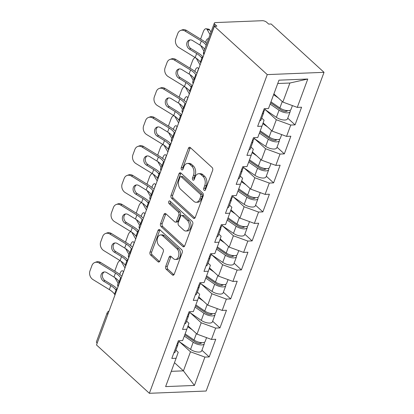 <?xml version="1.0" encoding="UTF-8"?>
<svg xmlns="http://www.w3.org/2000/svg" width="414" height="414" viewBox="0 0 414 414"><rect width="100%" height="100%" fill="white"/><g stroke="black" fill="none" stroke-linecap="round" stroke-linejoin="round"><path stroke-width="0.62" d="M204.133 190.321A1.496 0.968 -92.3 0 0 204.666 190.533A1.496 0.968 -92.3 0 0 205.453 189.814L212.625 170.423A2.137 1.382 -92.3 0 0 212.092 167.494L190.316 147.586A2.137 1.382 -92.3 0 0 189.555 147.275A2.137 1.382 -92.3 0 0 188.432 148.305L181.26 167.696A1.496 0.968 -92.3 0 0 181.632 169.75A1.496 0.968 -92.3 0 0 182.165 169.963A1.496 0.968 -92.3 0 0 182.952 169.243L183.883 166.733A6.831 4.43 -92.3 0 1 187.48 163.447A6.831 4.43 -92.3 0 1 189.912 164.436L191.729 166.092A6.831 4.43 -92.3 0 1 193.436 175.474L192.51 177.984A1.496 0.968 -92.3 0 0 192.883 180.033A1.496 0.968 -92.3 0 0 193.416 180.25A1.496 0.968 -92.3 0 0 194.202 179.531L195.134 177.021A6.831 4.43 -92.3 0 1 198.73 173.735A6.831 4.43 -92.3 0 1 201.163 174.718L202.979 176.38A6.831 4.43 -92.3 0 1 204.687 185.757L203.76 188.266A1.496 0.968 -92.3 0 0 204.133 190.321M165.719 266.383A2.137 1.382 -92.3 0 0 166.252 269.317L172.359 274.901A2.137 1.382 -92.3 0 0 173.119 275.206A2.137 1.382 -92.3 0 0 174.247 274.182L182.212 252.643A2.137 1.382 -92.3 0 0 181.679 249.714L159.902 229.806A2.137 1.382 -92.3 0 0 159.142 229.501A2.137 1.382 -92.3 0 0 158.019 230.526L150.054 252.064A2.137 1.382 -92.3 0 0 150.587 254.993L157.967 261.741A2.137 1.382 -92.3 0 0 158.728 262.046A2.137 1.382 -92.3 0 0 159.851 261.022L163.261 251.805A2.137 1.382 -92.3 0 0 162.723 248.871L159.064 245.528A5.713 3.7 -92.3 0 1 157.258 239.178A5.713 3.7 -92.3 0 1 160.642 234.94A5.713 3.7 -92.3 0 1 162.676 235.763L177.011 248.866A5.713 3.7 -92.3 0 1 178.822 255.215A5.713 3.7 -92.3 0 1 175.432 259.459A5.713 3.7 -92.3 0 1 173.399 258.631L171.013 256.447A2.137 1.382 -92.3 0 0 170.252 256.142A2.137 1.382 -92.3 0 0 169.124 257.166L165.719 266.383L167.37 266.316A2.137 1.382 -92.3 0 0 167.908 269.25L173.927 274.756M96.498 344.965L214.39 26.268L267.258 74.603L149.366 393.3L96.498 344.965M193.359 218.142A2.137 1.382 -92.3 0 0 194.119 218.447A2.137 1.382 -92.3 0 0 195.242 217.422L203.207 195.884A2.137 1.382 -92.3 0 0 202.674 192.955L180.902 173.047A2.137 1.382 -92.3 0 0 180.142 172.736A2.137 1.382 -92.3 0 0 179.014 173.766L171.049 195.299A2.137 1.382 -92.3 0 0 171.582 198.234L193.359 218.142L194.849 218.08M192.712 224.264L184.742 245.802A2.137 1.382 -92.3 0 1 183.619 246.827A2.137 1.382 -92.3 0 1 182.859 246.521L161.087 226.613A2.137 1.382 -92.3 0 1 160.549 223.684L163.96 214.468A2.137 1.382 -92.3 0 1 165.082 213.438A2.137 1.382 -92.3 0 1 165.843 213.748L174.677 221.821A2.137 1.382 -92.3 0 0 175.438 222.127A2.137 1.382 -92.3 0 0 176.561 221.102L178.822 214.985A2.137 1.382 -92.3 0 0 178.289 212.056L169.093 203.652A1.496 0.968 -92.3 0 1 168.622 201.991A1.496 0.968 -92.3 0 1 169.507 200.878A1.496 0.968 -92.3 0 1 170.04 201.095L192.174 221.335A2.137 1.382 -92.3 0 1 192.712 224.264M267.258 74.603L324.027 72.331L206.141 391.028L149.366 393.3M201.918 350.249L209.215 356.925L215.751 339.263L211.445 339.433L197.007 334.129L188.023 325.911M209.215 356.925L204.909 357.096L194.425 385.45L165.626 386.604L176.11 358.25L171.81 358.421L178.346 340.758L182.646 340.582L186.843 329.244L182.538 329.415L189.074 311.752L193.374 311.576L197.571 300.238L193.271 300.409L199.802 282.746L204.107 282.571L208.304 271.232L203.998 271.403L210.535 253.735L214.835 253.565L219.032 242.221L214.726 242.397L221.262 224.73L225.568 224.559L229.76 213.215L225.459 213.391L231.99 195.724L236.296 195.553L240.493 184.209L236.187 184.385L242.723 166.718L247.023 166.547L251.22 155.203L246.92 155.374L253.451 137.712L257.756 137.541L261.953 126.198L257.648 126.368L264.184 108.706L268.484 108.535L278.974 80.176L307.773 79.027L297.283 107.381L282.845 102.077L273.897 93.9M287.756 118.202L295.053 124.873L301.589 107.21L297.283 107.381M295.053 124.873L290.752 125.044L286.555 136.387L272.117 131.088L263.133 122.87M277.023 147.208L284.325 153.879L290.856 136.216L286.555 136.387M284.325 153.879L280.019 154.055L275.822 165.393L261.389 160.094L252.4 151.876M266.295 176.214L273.592 182.884L280.128 165.222L275.822 165.393M273.592 182.884L269.291 183.06L265.095 194.399L250.656 189.1L241.672 180.882M255.567 205.22L262.864 211.89L269.4 194.228L265.095 194.399M262.864 211.89L258.559 212.066L254.367 223.405L239.929 218.106L230.94 209.888M244.834 234.226L252.136 240.901L258.667 223.234L254.367 223.405M252.136 240.901L247.831 241.072L243.634 252.416L229.196 247.111L220.212 238.894M234.107 263.232L241.403 269.907L247.939 252.24L243.634 252.416M241.403 269.907L237.103 270.078L232.906 281.422L218.468 276.117L209.484 267.899M223.379 292.237L230.676 298.913L237.206 281.246L232.906 281.422M230.676 298.913L226.37 299.084L222.178 310.428L207.74 305.123L198.751 296.905M212.646 321.243L219.943 327.919L226.479 310.252L222.178 310.428M219.943 327.919L215.642 328.09L211.445 339.433M186.6 321.124L188.955 323.277L186.843 329.244M197.007 334.129L201.204 322.785L190.388 312.901M215.642 328.09L201.204 322.785M197.333 292.118L199.688 294.271L197.571 300.238M207.74 305.123L211.932 293.78L201.121 283.895M226.37 299.084L211.932 293.78M208.061 263.113L210.416 265.265L208.304 271.232M218.468 276.117L222.665 264.774L211.849 254.884M237.103 270.078L222.665 264.774M218.789 234.107L221.143 236.259L219.032 242.221M229.196 247.111L233.392 235.768L222.577 225.878M247.831 241.072L233.392 235.768M229.522 205.101L231.876 207.254L229.76 213.215M239.929 218.106L244.125 206.762L233.31 196.873M258.559 212.066L244.125 206.762M240.249 176.095L242.604 178.248L240.493 184.209M250.656 189.1L254.853 177.756L244.037 167.867M269.291 183.06L254.853 177.756M250.982 147.089L253.337 149.242L251.22 155.203M261.389 160.094L265.581 148.75L254.765 138.861M280.019 154.055L265.581 148.75M261.71 118.078L264.065 120.231L261.953 126.198M272.117 131.088L276.314 119.744L265.498 109.855M290.752 125.044L276.314 119.744M214.39 26.268L216.874 26.165L214.902 24.364A3.26 1.34 20.3 0 1 214.323 23.132A3.26 1.34 20.3 0 1 215.534 22.573L262.378 20.7A3.26 1.34 20.3 0 1 266.704 22.289L268.681 24.095L271.16 23.996L324.027 72.331M282.845 102.077L289.898 83.023L277.742 83.509M307.773 79.027L289.898 83.023M171.272 371.337L183.423 370.851L190.476 351.796L179.66 341.907M174.475 362.674L183.423 370.851L194.425 385.45M175.872 350.13L178.227 352.283L176.11 358.25M204.909 357.096L190.476 351.796M107.816 314.371L97.155 343.196M97.011 343.061A3.26 1.34 -159.7 0 1 96.436 341.829L107.097 313.01A3.26 1.34 -159.7 0 0 107.671 314.242A3.26 2.091 -47.6 0 1 108.271 313.15M205.463 189.783A1.496 0.968 -92.3 0 1 205.416 188.199L206.343 185.689A6.831 4.43 -92.3 0 0 204.63 176.312L202.979 176.38M198.73 173.735L200.386 173.668A6.831 4.43 -92.3 0 1 202.819 174.651L204.63 176.312M187.48 163.447L189.136 163.38A6.831 4.43 -92.3 0 1 191.568 164.368L193.385 166.024A6.831 4.43 -92.3 0 1 195.092 175.407L194.166 177.916A1.496 0.968 -92.3 0 0 194.218 179.5M190.404 147.663A2.137 1.382 -92.3 0 0 190.088 148.238L182.916 167.629A1.496 0.968 -92.3 0 0 182.967 169.212M180.985 173.124A2.137 1.382 -92.3 0 0 180.67 173.699L172.705 195.237A2.137 1.382 -92.3 0 0 173.238 198.166L194.927 217.992M200.774 196.345A1.496 0.968 -92.3 0 0 200.397 194.29L181.285 176.819A1.496 0.968 -92.3 0 0 180.752 176.602A1.496 0.968 -92.3 0 0 179.966 177.321L178.988 179.966A6.831 4.43 -92.3 0 0 180.695 189.348L193.762 201.292A6.831 4.43 -92.3 0 0 196.195 202.275A6.831 4.43 -92.3 0 0 199.791 198.989L200.774 196.345L202.425 196.277A1.496 0.968 -92.3 0 0 202.053 194.223L200.397 194.29M180.752 176.602L182.408 176.535A1.496 0.968 -92.3 0 1 182.941 176.752L202.053 194.223M196.195 202.275L197.851 202.213A6.831 4.43 -92.3 0 0 201.447 198.922L199.791 198.989M202.425 196.277L201.447 198.922M184.427 246.377L162.738 226.546L161.087 226.613M165.931 213.826A2.137 1.382 -92.3 0 0 165.616 214.4L162.205 223.617A2.137 1.382 -92.3 0 0 162.738 226.546M175.438 222.127L177.088 222.059A2.137 1.382 -92.3 0 0 178.217 221.035L180.478 214.918A2.137 1.382 -92.3 0 0 179.94 211.989L170.749 203.584L169.093 203.652M170.413 201.437A1.496 0.968 -92.3 0 0 170.749 203.584M183.837 230.194A5.713 3.7 -92.3 0 0 185.87 231.022A5.713 3.7 -92.3 0 0 189.255 226.779A5.713 3.7 -92.3 0 0 187.449 220.434L182.398 215.813A2.137 1.382 -92.3 0 0 181.637 215.508A2.137 1.382 -92.3 0 0 180.514 216.532L178.253 222.649A2.137 1.382 -92.3 0 0 178.786 225.578L183.837 230.194M185.87 231.022L187.526 230.955A5.713 3.7 -92.3 0 0 190.911 226.712A5.713 3.7 -92.3 0 0 189.105 220.367L187.449 220.434M181.637 215.508L183.293 215.44A2.137 1.382 -92.3 0 1 184.054 215.751L189.105 220.367M171.096 256.53A2.137 1.382 -92.3 0 0 170.78 257.099L167.37 266.316M175.432 259.459L177.088 259.392A5.713 3.7 -92.3 0 0 180.473 255.148A5.713 3.7 -92.3 0 0 178.667 248.804L177.011 248.866M160.642 234.94L162.298 234.873A5.713 3.7 -92.3 0 1 164.332 235.695L178.667 248.804M159.99 229.884A2.137 1.382 -92.3 0 0 159.675 230.458L151.705 251.997A2.137 1.382 -92.3 0 0 152.243 254.926L159.535 261.596M210.069 34.636L207.166 29.611A6.526 2.644 -81.2 0 0 206.1 28.742A6.526 2.644 -81.2 0 0 203.222 31.93L201.225 37.322A6.526 2.644 -81.2 0 0 200.692 39.144M200.795 45.628A6.526 2.644 -81.2 0 0 201.049 46.161L203.947 51.181M205.618 42.394A5.004 2.023 98.8 0 1 205.991 41.146A5.004 2.023 98.8 0 1 208.201 38.704A5.004 2.023 98.8 0 1 208.521 38.823M206.1 28.742L208.656 29.135A6.526 2.644 98.8 0 1 209.722 30.005L210.98 32.178M292.419 105.596L291.006 109.41A7.178 2.955 -159.7 0 1 286.659 110.554A7.178 2.955 -159.7 0 1 279.869 107.966L270.963 101.839M278.234 97.859L273.613 94.677M290.023 110.315A7.178 2.955 -159.7 0 1 290.183 111.64A7.178 2.955 -159.7 0 1 285.836 112.784A7.178 2.955 -159.7 0 1 279.041 110.202L270.135 104.069M290.183 111.64L287.533 118.797A7.178 2.955 -159.7 0 1 283.186 119.941A7.178 2.955 -159.7 0 1 276.392 117.359L264.903 109.446M270.611 102.786L280.78 109.788A4.352 1.791 20.3 0 0 284.894 111.35A4.352 1.791 20.3 0 0 287.528 110.662A4.352 1.791 20.3 0 0 287.539 110.631M190.005 39.92A5.004 4.109 -110.2 0 0 188.541 41.845A5.004 4.109 -110.2 0 0 190.875 48.526L189.358 49.08A5.004 4.109 69.8 0 1 187.024 42.404A5.004 4.109 69.8 0 1 189.214 40.111A5.004 4.109 69.8 0 1 192.526 40.525L199.822 45.002A14.573 5.998 -159.7 0 1 203.103 47.429A14.573 5.998 -159.7 0 1 204.237 48.588L204.656 49.271M184.975 30.998A6.526 5.356 -110.2 0 0 180.659 30.45L182.176 29.891A6.526 5.356 69.8 0 1 186.491 30.439L184.975 30.998L201.297 41.002A14.573 5.998 -159.7 0 1 204.583 43.429A14.573 5.998 -159.7 0 1 206.172 45.167M206.819 43.423A17.404 7.157 20.3 0 0 206.731 43.346A17.404 7.157 20.3 0 0 202.813 40.448L186.491 30.439M202.756 57.717A5.004 2.199 97.6 0 1 202.115 57.841A5.004 2.199 97.6 0 1 201.954 57.805L201.069 57.142L202.881 57.38M180.659 30.45A6.526 5.356 -110.2 0 0 177.803 33.441L175.81 38.833A6.526 5.356 -110.2 0 0 178.853 47.543L195.175 57.551A14.573 5.998 -159.7 0 1 198.461 59.978A14.573 5.998 -159.7 0 1 200.35 62.141L200.837 62.902M189.358 49.08L196.655 53.556A14.573 5.998 -159.7 0 1 199.941 55.983A14.573 5.998 -159.7 0 1 201.069 57.142M203.072 56.863A17.404 7.157 20.3 0 0 202.089 55.895A17.404 7.157 20.3 0 0 198.171 52.997L190.875 48.526M262.321 113.741A7.178 2.955 20.3 0 0 263.702 112.701A7.178 2.955 20.3 0 0 263.542 111.376M259.671 120.904A7.178 2.955 20.3 0 0 261.053 119.858L263.702 112.701M263.144 111.511A7.178 2.955 20.3 0 0 264.525 110.471L265.193 108.665M200.086 64.936L196.438 58.617A6.526 2.644 -81.2 0 0 196.06 58.115M195.574 57.8A6.526 2.644 -81.2 0 0 195.372 57.748A6.526 2.644 -81.2 0 0 192.489 60.936L190.497 66.328A6.526 2.644 -81.2 0 0 189.964 68.155M190.067 74.634A6.526 2.644 -81.2 0 0 190.316 75.167L193.276 80.285M194.885 71.399A5.004 2.023 98.8 0 1 195.263 70.152A5.004 2.023 98.8 0 1 197.468 67.71A5.004 2.023 98.8 0 1 198.285 68.377L198.606 68.931M198.56 69.06A5.004 2.023 -81.2 0 0 197.814 70.546A5.004 2.023 -81.2 0 0 197.307 72.445M281.691 134.602L280.278 138.416A7.178 2.955 -159.7 0 1 275.931 139.559A7.178 2.955 -159.7 0 1 269.136 136.972L260.235 130.845M267.506 126.865L262.849 123.662M279.295 139.321A7.178 2.955 -159.7 0 1 279.45 140.646A7.178 2.955 -159.7 0 1 275.103 141.79A7.178 2.955 -159.7 0 1 268.313 139.207L259.407 133.075M279.45 140.646L276.806 147.808A7.178 2.955 -159.7 0 1 272.459 148.947A7.178 2.955 -159.7 0 1 265.664 146.365L254.175 138.452M259.883 131.792L270.047 138.793A4.352 1.791 20.3 0 0 274.166 140.356A4.352 1.791 20.3 0 0 276.8 139.668A4.352 1.791 20.3 0 0 276.811 139.637M189.358 93.942L185.71 87.623A6.526 2.644 -81.2 0 0 185.332 87.121M184.846 86.805A6.526 2.644 -81.2 0 0 184.639 86.754A6.526 2.644 -81.2 0 0 181.762 89.942L179.764 95.334A6.526 2.644 -81.2 0 0 179.231 97.161M179.334 103.64A6.526 2.644 -81.2 0 0 179.588 104.173L182.543 109.296M184.158 100.411A5.004 2.023 98.8 0 1 184.53 99.158A5.004 2.023 98.8 0 1 186.74 96.716A5.004 2.023 98.8 0 1 187.558 97.383L187.878 97.937M187.832 98.066A5.004 2.023 -81.2 0 0 187.087 99.557A5.004 2.023 -81.2 0 0 186.579 101.451M270.958 163.608L269.545 167.422A7.178 2.955 -159.7 0 1 265.198 168.565A7.178 2.955 -159.7 0 1 258.408 165.983L249.502 159.851M256.773 155.876L252.121 152.668M268.567 168.327A7.178 2.955 -159.7 0 1 268.722 169.652A7.178 2.955 -159.7 0 1 264.375 170.796A7.178 2.955 -159.7 0 1 257.58 168.213L248.679 162.081M268.722 169.652L266.073 176.814A7.178 2.955 -159.7 0 1 261.726 177.953A7.178 2.955 -159.7 0 1 254.936 175.37L243.442 167.458M249.15 160.798L259.319 167.799A4.352 1.791 20.3 0 0 263.433 169.362A4.352 1.791 20.3 0 0 266.073 168.674A4.352 1.791 20.3 0 0 266.078 168.643M178.625 122.948L174.977 116.629A6.526 2.644 -81.2 0 0 174.599 116.132M174.113 115.811A6.526 2.644 -81.2 0 0 173.911 115.76A6.526 2.644 -81.2 0 0 171.029 118.947L169.036 124.34A6.526 2.644 -81.2 0 0 168.503 126.166M168.607 132.646A6.526 2.644 -81.2 0 0 168.855 133.179L171.815 138.302M173.43 129.416A5.004 2.023 98.8 0 1 173.802 128.164A5.004 2.023 98.8 0 1 176.007 125.721A5.004 2.023 98.8 0 1 176.83 126.389L177.151 126.943M177.099 127.072A5.004 2.023 -81.2 0 0 176.359 128.563A5.004 2.023 -81.2 0 0 175.852 130.457M260.23 192.613L258.817 196.427A7.178 2.955 -159.7 0 1 254.47 197.571A7.178 2.955 -159.7 0 1 247.675 194.989L238.774 188.856M246.045 184.882L241.388 181.674M257.834 197.333A7.178 2.955 -159.7 0 1 257.994 198.658A7.178 2.955 -159.7 0 1 253.647 199.802A7.178 2.955 -159.7 0 1 246.853 197.219L237.946 191.087M257.994 198.658L255.345 205.82A7.178 2.955 -159.7 0 1 250.998 206.959A7.178 2.955 -159.7 0 1 244.203 204.376L232.715 196.464M238.423 189.803L248.586 196.805A4.352 1.791 20.3 0 0 252.706 198.373A4.352 1.791 20.3 0 0 255.34 197.68A4.352 1.791 20.3 0 0 255.35 197.649M167.898 151.954L164.249 145.635A6.526 2.644 -81.2 0 0 163.872 145.138M163.385 144.817A6.526 2.644 -81.2 0 0 163.178 144.765A6.526 2.644 -81.2 0 0 160.301 147.953L158.308 153.346A6.526 2.644 -81.2 0 0 157.775 155.172M157.874 161.651A6.526 2.644 -81.2 0 0 158.127 162.184L161.087 167.308M162.697 158.422A5.004 2.023 98.8 0 1 163.075 157.175A5.004 2.023 98.8 0 1 165.279 154.727A5.004 2.023 98.8 0 1 166.097 155.395L166.418 155.949M166.371 156.078A5.004 2.023 -81.2 0 0 165.626 157.568A5.004 2.023 -81.2 0 0 165.119 159.462M249.497 221.619L248.089 225.433A7.178 2.955 -159.7 0 1 243.742 226.577A7.178 2.955 -159.7 0 1 236.948 223.995L228.042 217.862M235.312 213.888L230.66 210.679M247.106 226.339A7.178 2.955 -159.7 0 1 247.261 227.664A7.178 2.955 -159.7 0 1 242.914 228.807A7.178 2.955 -159.7 0 1 236.125 226.225L227.219 220.093M247.261 227.664L244.617 234.826A7.178 2.955 -159.7 0 1 240.27 235.964A7.178 2.955 -159.7 0 1 233.475 233.382L221.987 225.47M227.695 218.809L237.859 225.811A4.352 1.791 20.3 0 0 241.978 227.379A4.352 1.791 20.3 0 0 244.612 226.686A4.352 1.791 20.3 0 0 244.622 226.655M157.17 180.959L153.516 174.646A6.526 2.644 -81.2 0 0 153.139 174.144M152.657 173.823A6.526 2.644 -81.2 0 0 152.45 173.771A6.526 2.644 -81.2 0 0 149.573 176.959L147.575 182.351A6.526 2.644 -81.2 0 0 147.042 184.178M147.146 190.657A6.526 2.644 -81.2 0 0 147.4 191.19L150.354 196.314M151.969 187.428A5.004 2.023 98.8 0 1 152.342 186.181A5.004 2.023 98.8 0 1 154.551 183.733A5.004 2.023 98.8 0 1 155.369 184.401L155.69 184.954M155.643 185.084A5.004 2.023 -81.2 0 0 154.898 186.574A5.004 2.023 -81.2 0 0 154.391 188.468M238.769 250.625L237.357 254.439A7.178 2.955 -159.7 0 1 233.01 255.583A7.178 2.955 -159.7 0 1 226.22 253.001L217.314 246.868M224.585 242.894L219.932 239.69M236.373 255.345A7.178 2.955 -159.7 0 1 236.534 256.675A7.178 2.955 -159.7 0 1 232.187 257.813A7.178 2.955 -159.7 0 1 225.392 255.231L216.486 249.099M236.534 256.675L233.884 263.832A7.178 2.955 -159.7 0 1 229.537 264.97A7.178 2.955 -159.7 0 1 222.742 262.388L211.254 254.475M216.962 247.815L227.131 254.817A4.352 1.791 20.3 0 0 231.245 256.385A4.352 1.791 20.3 0 0 233.879 255.692A4.352 1.791 20.3 0 0 233.889 255.666M179.278 68.926A5.004 4.109 -110.2 0 0 177.808 70.851A5.004 4.109 -110.2 0 0 180.147 77.532L178.631 78.086A5.004 4.109 69.8 0 1 176.297 71.41A5.004 4.109 69.8 0 1 178.486 69.117A5.004 4.109 69.8 0 1 181.793 69.536L189.089 74.008A14.573 5.998 -159.7 0 1 192.375 76.435A14.573 5.998 -159.7 0 1 193.504 77.594L194.135 78.939A5.004 2.199 97.6 0 1 194.213 79.353M174.247 60.004A6.526 5.356 -110.2 0 0 169.931 59.456L171.448 58.902A6.526 5.356 69.8 0 1 175.764 59.445L174.247 60.004L190.569 70.007A14.573 5.998 -159.7 0 1 193.85 72.44A14.573 5.998 -159.7 0 1 195.739 74.603L196.231 75.358M196.986 73.319A17.404 7.157 20.3 0 0 196.003 72.352A17.404 7.157 20.3 0 0 192.086 69.454L175.764 59.445M192.024 86.728A5.004 2.199 97.6 0 1 191.382 86.847A5.004 2.199 97.6 0 1 191.227 86.811L190.342 86.148L192.153 86.386M169.931 59.456A6.526 5.356 -110.2 0 0 167.075 62.447L165.077 67.839A6.526 5.356 -110.2 0 0 168.125 76.549L184.447 86.557A14.573 5.998 -159.7 0 1 187.728 88.984A14.573 5.998 -159.7 0 1 189.622 91.152L190.109 91.908M178.631 78.086L185.927 82.562A14.573 5.998 -159.7 0 1 189.208 84.989A14.573 5.998 -159.7 0 1 190.342 86.148M192.339 85.874A17.404 7.157 20.3 0 0 191.361 84.901A17.404 7.157 20.3 0 0 187.444 82.003L180.147 77.532M251.588 142.747A7.178 2.955 20.3 0 0 252.97 141.707A7.178 2.955 20.3 0 0 252.814 140.382M248.943 149.909A7.178 2.955 20.3 0 0 250.32 148.864L252.97 141.707M252.416 140.517A7.178 2.955 20.3 0 0 253.798 139.477L254.465 137.671M168.545 97.937A5.004 4.109 -110.2 0 0 167.08 99.857A5.004 4.109 -110.2 0 0 169.414 106.538L167.903 107.091A5.004 4.109 69.8 0 1 165.564 100.416A5.004 4.109 69.8 0 1 167.758 98.123A5.004 4.109 69.8 0 1 171.065 98.542L178.362 103.014A14.573 5.998 -159.7 0 1 181.642 105.441A14.573 5.998 -159.7 0 1 182.776 106.6L183.407 107.945A5.004 2.199 97.6 0 1 183.485 108.364M163.52 89.01A6.526 5.356 -110.2 0 0 159.204 88.461L160.715 87.908A6.526 5.356 69.8 0 1 165.031 88.451L163.52 89.01L179.842 99.018A14.573 5.998 -159.7 0 1 183.123 101.446A14.573 5.998 -159.7 0 1 185.011 103.609L185.503 104.364M186.253 102.325A17.404 7.157 20.3 0 0 185.275 101.358A17.404 7.157 20.3 0 0 181.353 98.46L165.031 88.451M181.296 115.734A5.004 2.199 97.6 0 1 180.654 115.853A5.004 2.199 97.6 0 1 180.494 115.816L179.614 115.154L181.42 115.392M159.204 88.461A6.526 5.356 -110.2 0 0 156.347 91.453L154.35 96.845A6.526 5.356 -110.2 0 0 157.398 105.56L173.72 115.563A14.573 5.998 -159.7 0 1 177.001 117.99A14.573 5.998 -159.7 0 1 178.889 120.158L179.381 120.914M167.903 107.091L175.194 111.568A14.573 5.998 -159.7 0 1 178.481 113.995A14.573 5.998 -159.7 0 1 179.614 115.154M181.611 114.88A17.404 7.157 20.3 0 0 180.633 113.907A17.404 7.157 20.3 0 0 176.711 111.009L169.414 106.538M240.86 171.753A7.178 2.955 20.3 0 0 242.242 170.713A7.178 2.955 20.3 0 0 242.081 169.388M238.21 178.915A7.178 2.955 20.3 0 0 239.592 177.87L242.242 170.713M241.683 169.523A7.178 2.955 20.3 0 0 243.065 168.482L243.732 166.676M157.817 126.943A5.004 4.109 -110.2 0 0 156.352 128.863A5.004 4.109 -110.2 0 0 158.686 135.544L157.17 136.102A5.004 4.109 69.8 0 1 154.836 129.422A5.004 4.109 69.8 0 1 157.025 127.129A5.004 4.109 69.8 0 1 160.337 127.548L167.629 132.019A14.573 5.998 -159.7 0 1 170.915 134.446A14.573 5.998 -159.7 0 1 172.048 135.606L172.679 136.951A5.004 2.199 97.6 0 1 172.757 137.37M152.787 118.016A6.526 5.356 -110.2 0 0 148.471 117.467L149.987 116.914A6.526 5.356 69.8 0 1 154.303 117.457L152.787 118.016L169.109 128.024A14.573 5.998 -159.7 0 1 172.395 130.451A14.573 5.998 -159.7 0 1 174.284 132.615L174.77 133.37M175.526 131.331A17.404 7.157 20.3 0 0 174.542 130.363A17.404 7.157 20.3 0 0 170.625 127.465L154.303 117.457M170.568 144.74A5.004 2.199 97.6 0 1 169.926 144.859A5.004 2.199 97.6 0 1 169.766 144.822L168.881 144.16L170.692 144.398M148.471 117.467A6.526 5.356 -110.2 0 0 145.614 120.458L143.622 125.851A6.526 5.356 -110.2 0 0 146.665 134.566L162.987 144.569A14.573 5.998 -159.7 0 1 166.273 146.996A14.573 5.998 -159.7 0 1 168.162 149.164L168.648 149.92M157.17 136.102L164.467 140.574A14.573 5.998 -159.7 0 1 167.748 143.001A14.573 5.998 -159.7 0 1 168.881 144.16M170.884 143.886A17.404 7.157 20.3 0 0 169.9 142.913A17.404 7.157 20.3 0 0 165.983 140.015L158.686 135.544M230.127 200.764A7.178 2.955 20.3 0 0 231.509 199.719A7.178 2.955 20.3 0 0 231.354 198.394M227.483 207.921A7.178 2.955 20.3 0 0 228.864 206.876L231.509 199.719M230.955 198.529A7.178 2.955 20.3 0 0 232.337 197.488L233.004 195.682M147.089 155.949A5.004 4.109 -110.2 0 0 145.619 157.869A5.004 4.109 -110.2 0 0 147.958 164.549L146.442 165.108A5.004 4.109 69.8 0 1 144.108 158.427A5.004 4.109 69.8 0 1 146.297 156.135A5.004 4.109 69.8 0 1 149.604 156.554L156.901 161.025A14.573 5.998 -159.7 0 1 160.182 163.452A14.573 5.998 -159.7 0 1 161.315 164.612L161.946 165.957A5.004 2.199 97.6 0 1 162.024 166.376M142.059 147.022A6.526 5.356 -110.2 0 0 137.743 146.473L139.254 145.919A6.526 5.356 69.8 0 1 143.57 146.463L142.059 147.022L158.381 157.03A14.573 5.998 -159.7 0 1 161.662 159.457A14.573 5.998 -159.7 0 1 163.551 161.62L164.042 162.376M164.793 160.342A17.404 7.157 20.3 0 0 163.815 159.369A17.404 7.157 20.3 0 0 159.897 156.471L143.57 146.463M159.835 173.745A5.004 2.199 97.6 0 1 159.193 173.864A5.004 2.199 97.6 0 1 159.038 173.828L158.153 173.166L159.959 173.409M137.743 146.473A6.526 5.356 -110.2 0 0 134.886 149.47L132.889 154.862A6.526 5.356 -110.2 0 0 135.937 163.571L152.259 173.575A14.573 5.998 -159.7 0 1 155.54 176.007A14.573 5.998 -159.7 0 1 157.429 178.17L157.92 178.926M146.442 165.108L153.739 169.58A14.573 5.998 -159.7 0 1 157.02 172.007A14.573 5.998 -159.7 0 1 158.153 173.166M160.151 172.892A17.404 7.157 20.3 0 0 159.173 171.919A17.404 7.157 20.3 0 0 155.25 169.021L147.958 164.549M219.399 229.77A7.178 2.955 20.3 0 0 220.781 228.725A7.178 2.955 20.3 0 0 220.626 227.4M216.75 236.927A7.178 2.955 20.3 0 0 218.131 235.887L220.781 228.725M220.227 227.534A7.178 2.955 20.3 0 0 221.604 226.494L222.271 224.693M136.356 184.954A5.004 4.109 -110.2 0 0 134.892 186.88A5.004 4.109 -110.2 0 0 137.225 193.555L135.709 194.114A5.004 4.109 69.8 0 1 133.375 187.433A5.004 4.109 69.8 0 1 135.564 185.141A5.004 4.109 69.8 0 1 138.876 185.56L146.173 190.031A14.573 5.998 -159.7 0 1 149.454 192.458A14.573 5.998 -159.7 0 1 150.587 193.617L151.219 194.968A5.004 2.199 97.6 0 1 151.296 195.382M131.326 176.028A6.526 5.356 -110.2 0 0 127.01 175.484L128.526 174.925A6.526 5.356 69.8 0 1 132.842 175.469L131.326 176.028L147.648 186.036A14.573 5.998 -159.7 0 1 150.934 188.463A14.573 5.998 -159.7 0 1 152.823 190.626L153.309 191.382M154.065 189.348A17.404 7.157 20.3 0 0 153.087 188.375A17.404 7.157 20.3 0 0 149.164 185.477L132.842 175.469M149.107 202.751A5.004 2.199 97.6 0 1 148.466 202.87A5.004 2.199 97.6 0 1 148.305 202.839L147.42 202.172L149.231 202.415M127.01 175.484A6.526 5.356 -110.2 0 0 124.153 178.475L122.161 183.868A6.526 5.356 -110.2 0 0 125.204 192.577L141.531 202.586A14.573 5.998 -159.7 0 1 144.812 205.013A14.573 5.998 -159.7 0 1 146.701 207.176L147.193 207.931M135.709 194.114L143.006 198.585A14.573 5.998 -159.7 0 1 146.292 201.013A14.573 5.998 -159.7 0 1 147.42 202.172M149.423 201.897A17.404 7.157 20.3 0 0 148.44 200.93A17.404 7.157 20.3 0 0 144.522 198.027L137.225 193.555M208.672 258.776A7.178 2.955 20.3 0 0 210.053 257.731A7.178 2.955 20.3 0 0 209.893 256.406M206.022 265.933A7.178 2.955 20.3 0 0 207.404 264.893L210.053 257.731M209.494 256.545A7.178 2.955 20.3 0 0 210.876 255.5L211.544 253.699M146.437 209.965L142.789 203.652A6.526 2.644 -81.2 0 0 142.411 203.15M141.924 202.829A6.526 2.644 -81.2 0 0 141.723 202.777A6.526 2.644 -81.2 0 0 138.84 205.965L136.848 211.357A6.526 2.644 -81.2 0 0 136.315 213.184M136.418 219.668A6.526 2.644 -81.2 0 0 136.667 220.196L139.627 225.319M141.241 216.434A5.004 2.023 98.8 0 1 141.614 215.187A5.004 2.023 98.8 0 1 143.818 212.739A5.004 2.023 98.8 0 1 144.641 213.412L144.957 213.966M144.91 214.09A5.004 2.023 -81.2 0 0 144.17 215.58A5.004 2.023 -81.2 0 0 143.658 217.474M228.042 279.631L226.629 283.445A7.178 2.955 -159.7 0 1 222.282 284.589A7.178 2.955 -159.7 0 1 215.487 282.006L206.586 275.874M213.857 271.9L209.199 268.696M225.646 284.351A7.178 2.955 -159.7 0 1 225.801 285.681A7.178 2.955 -159.7 0 1 221.454 286.819A7.178 2.955 -159.7 0 1 214.664 284.237L205.758 278.104M225.801 285.681L223.156 292.838A7.178 2.955 -159.7 0 1 218.809 293.981A7.178 2.955 -159.7 0 1 212.015 291.394L200.526 283.486M206.234 276.821L216.398 283.823A4.352 1.791 20.3 0 0 220.517 285.391A4.352 1.791 20.3 0 0 223.151 284.697A4.352 1.791 20.3 0 0 223.162 284.672M125.628 213.96A5.004 4.109 -110.2 0 0 124.164 215.885A5.004 4.109 -110.2 0 0 126.498 222.561L124.981 223.12A5.004 4.109 69.8 0 1 122.647 216.439A5.004 4.109 69.8 0 1 124.837 214.147A5.004 4.109 69.8 0 1 128.143 214.566L135.44 219.037A14.573 5.998 -159.7 0 1 138.726 221.464A14.573 5.998 -159.7 0 1 139.854 222.628L140.486 223.974A5.004 2.199 97.6 0 1 140.563 224.388M120.598 205.033A6.526 5.356 -110.2 0 0 116.282 204.49L117.799 203.931A6.526 5.356 69.8 0 1 122.114 204.475L120.598 205.033L136.92 215.042A14.573 5.998 -159.7 0 1 140.201 217.469A14.573 5.998 -159.7 0 1 142.095 219.632L142.582 220.388M143.337 218.354A17.404 7.157 20.3 0 0 142.354 217.381A17.404 7.157 20.3 0 0 138.436 214.483L122.114 204.475M138.374 231.757A5.004 2.199 97.6 0 1 137.733 231.876A5.004 2.199 97.6 0 1 137.577 231.845L136.692 231.178L138.504 231.421M116.282 204.49A6.526 5.356 -110.2 0 0 113.426 207.481L111.433 212.874A6.526 5.356 -110.2 0 0 114.476 221.583L130.798 231.592A14.573 5.998 -159.7 0 1 134.079 234.019A14.573 5.998 -159.7 0 1 135.973 236.182L136.46 236.937M124.981 223.12L132.278 227.591A14.573 5.998 -159.7 0 1 135.559 230.018A14.573 5.998 -159.7 0 1 136.692 231.178M138.695 230.903A17.404 7.157 20.3 0 0 137.712 229.936A17.404 7.157 20.3 0 0 133.794 227.032L126.498 222.561M197.939 287.782A7.178 2.955 20.3 0 0 199.32 286.736A7.178 2.955 20.3 0 0 199.165 285.412M195.294 294.939A7.178 2.955 20.3 0 0 196.671 293.899L199.32 286.736M198.767 285.551A7.178 2.955 20.3 0 0 200.148 284.506L200.816 282.705M135.709 238.971L132.061 232.658A6.526 2.644 -81.2 0 0 131.683 232.156M131.197 231.84A6.526 2.644 -81.2 0 0 130.99 231.783A6.526 2.644 -81.2 0 0 128.112 234.971L126.115 240.363A6.526 2.644 -81.2 0 0 125.587 242.19M125.685 248.674A6.526 2.644 -81.2 0 0 125.939 249.202L128.894 254.325M130.508 245.44A5.004 2.023 98.8 0 1 130.881 244.193A5.004 2.023 98.8 0 1 133.091 241.75A5.004 2.023 98.8 0 1 133.908 242.418L134.229 242.971M134.183 243.101A5.004 2.023 -81.2 0 0 133.437 244.586A5.004 2.023 -81.2 0 0 132.93 246.48M217.309 308.637L215.901 312.456A7.178 2.955 -159.7 0 1 211.554 313.595A7.178 2.955 -159.7 0 1 204.759 311.012L195.853 304.88M203.124 300.906L198.472 297.702M214.918 313.357A7.178 2.955 -159.7 0 1 215.073 314.687A7.178 2.955 -159.7 0 1 210.726 315.825A7.178 2.955 -159.7 0 1 203.931 313.243L195.03 307.11M215.073 314.687L212.423 321.844A7.178 2.955 -159.7 0 1 208.076 322.987A7.178 2.955 -159.7 0 1 201.287 320.4L189.793 312.492M195.501 305.832L205.67 312.829A4.352 1.791 20.3 0 0 209.789 314.397A4.352 1.791 20.3 0 0 212.423 313.703A4.352 1.791 20.3 0 0 212.429 313.677M114.895 242.966A5.004 4.109 -110.2 0 0 113.431 244.891A5.004 4.109 -110.2 0 0 115.765 251.567L114.254 252.126A5.004 4.109 69.8 0 1 111.915 245.445A5.004 4.109 69.8 0 1 114.109 243.153A5.004 4.109 69.8 0 1 117.416 243.572L124.712 248.043A14.573 5.998 -159.7 0 1 127.993 250.475A14.573 5.998 -159.7 0 1 129.127 251.634L129.758 252.98A5.004 2.199 97.6 0 1 129.836 253.394M109.87 234.039A6.526 5.356 -110.2 0 0 105.554 233.496L107.066 232.937A6.526 5.356 69.8 0 1 111.382 233.486L109.87 234.039L126.192 244.048A14.573 5.998 -159.7 0 1 129.473 246.475A14.573 5.998 -159.7 0 1 131.362 248.638L131.854 249.394M132.604 247.36A17.404 7.157 20.3 0 0 131.626 246.387A17.404 7.157 20.3 0 0 127.703 243.489L111.382 233.486M127.647 260.763A5.004 2.199 97.6 0 1 127.005 260.882A5.004 2.199 97.6 0 1 126.844 260.851L125.965 260.183L127.771 260.427M105.554 233.496A6.526 5.356 -110.2 0 0 102.698 236.487L100.7 241.879A6.526 5.356 -110.2 0 0 103.748 250.589L120.07 260.597A14.573 5.998 -159.7 0 1 123.351 263.025A14.573 5.998 -159.7 0 1 125.24 265.188L125.732 265.943M114.254 252.126L121.55 256.597A14.573 5.998 -159.7 0 1 124.831 259.024A14.573 5.998 -159.7 0 1 125.965 260.183M127.962 259.909A17.404 7.157 20.3 0 0 126.984 258.941A17.404 7.157 20.3 0 0 123.061 256.043L115.765 251.567M187.211 316.788A7.178 2.955 20.3 0 0 188.593 315.747A7.178 2.955 20.3 0 0 188.432 314.417M184.561 323.945A7.178 2.955 20.3 0 0 185.943 322.904L188.593 315.747M188.034 314.557A7.178 2.955 20.3 0 0 189.415 313.512L190.083 311.711M124.976 267.977L121.328 261.664A6.526 2.644 -81.2 0 0 120.95 261.162M120.464 260.846A6.526 2.644 -81.2 0 0 120.262 260.789A6.526 2.644 -81.2 0 0 117.385 263.977L115.387 269.369A6.526 2.644 -81.2 0 0 114.854 271.196M114.957 277.68A6.526 2.644 -81.2 0 0 115.206 278.213L118.166 283.331M119.781 274.446A5.004 2.023 98.8 0 1 120.153 273.199A5.004 2.023 98.8 0 1 122.358 270.756A5.004 2.023 98.8 0 1 123.181 271.424L123.501 271.977M123.45 272.107A5.004 2.023 -81.2 0 0 122.71 273.592A5.004 2.023 -81.2 0 0 122.202 275.486M206.581 337.643L205.168 341.462A7.178 2.955 -159.7 0 1 200.821 342.601A7.178 2.955 -159.7 0 1 194.026 340.018L185.125 333.886M192.396 329.911L187.739 326.708M204.185 342.362A7.178 2.955 -159.7 0 1 204.345 343.692A7.178 2.955 -159.7 0 1 199.998 344.831A7.178 2.955 -159.7 0 1 193.203 342.249L184.297 336.116M204.345 343.692L201.696 350.849A7.178 2.955 -159.7 0 1 197.349 351.993A7.178 2.955 -159.7 0 1 190.554 349.411L179.065 341.498M184.773 334.838L194.942 341.835A4.352 1.791 20.3 0 0 199.056 343.403A4.352 1.791 20.3 0 0 201.69 342.709A4.352 1.791 20.3 0 0 201.701 342.683M104.168 271.972A5.004 4.109 -110.2 0 0 102.703 273.897A5.004 4.109 -110.2 0 0 105.037 280.573L103.521 281.132A5.004 4.109 69.8 0 1 101.187 274.456A5.004 4.109 69.8 0 1 103.376 272.158A5.004 4.109 69.8 0 1 106.688 272.578L113.985 277.054A14.573 5.998 -159.7 0 1 117.265 279.481A14.573 5.998 -159.7 0 1 118.399 280.64L119.03 281.986A5.004 2.199 97.6 0 1 119.108 282.4M99.137 263.045A6.526 5.356 -110.2 0 0 94.822 262.502L96.338 261.943A6.526 5.356 69.8 0 1 100.654 262.492L99.137 263.045L115.459 273.054A14.573 5.998 -159.7 0 1 118.746 275.481A14.573 5.998 -159.7 0 1 120.634 277.644L121.121 278.405M121.876 276.366A17.404 7.157 20.3 0 0 120.893 275.398A17.404 7.157 20.3 0 0 116.976 272.495L100.654 262.492M116.919 289.769A5.004 2.199 97.6 0 1 116.277 289.888A5.004 2.199 97.6 0 1 116.117 289.857L115.232 289.195L117.043 289.433M94.822 262.502A6.526 5.356 -110.2 0 0 91.965 265.493L89.973 270.885A6.526 5.356 -110.2 0 0 93.015 279.595L109.337 289.603A14.573 5.998 -159.7 0 1 112.624 292.03A14.573 5.998 -159.7 0 1 114.512 294.194L114.999 294.949M103.521 281.132L110.817 285.603A14.573 5.998 -159.7 0 1 114.098 288.03A14.573 5.998 -159.7 0 1 115.232 289.195M117.234 288.915A17.404 7.157 20.3 0 0 116.251 287.947A17.404 7.157 20.3 0 0 112.334 285.049L105.037 280.573M176.483 345.793A7.178 2.955 20.3 0 0 177.86 344.753A7.178 2.955 20.3 0 0 177.704 343.423M173.833 352.951A7.178 2.955 20.3 0 0 175.215 351.91L177.86 344.753M177.306 343.563A7.178 2.955 20.3 0 0 178.688 342.518L179.355 340.717M214.902 24.364L204.387 53.318M214.323 23.132L203.662 51.952A3.26 1.34 20.3 0 0 204.242 53.183A3.26 2.091 132.4 0 0 204.035 54.26M193.307 83.266A3.26 2.091 132.4 0 1 193.509 82.189A3.26 2.091 -47.6 0 1 194.109 81.097M182.574 112.272A3.26 2.091 132.4 0 1 182.781 111.195A3.26 2.091 -47.6 0 1 183.376 110.103M171.846 141.283A3.26 2.091 132.4 0 1 172.053 140.201A3.26 2.091 -47.6 0 1 172.648 139.109M161.113 170.289A3.26 2.091 132.4 0 1 161.32 169.207A3.26 2.091 -47.6 0 1 161.921 168.115M150.386 199.294A3.26 2.091 132.4 0 1 150.593 198.218A3.26 2.091 -47.6 0 1 151.188 197.121M139.658 228.3A3.26 2.091 132.4 0 1 139.86 227.224A3.26 2.091 -47.6 0 1 140.46 226.127M128.925 257.306A3.26 2.091 132.4 0 1 129.132 256.23A3.26 2.091 -47.6 0 1 129.727 255.138M118.197 286.312A3.26 2.091 132.4 0 1 118.404 285.236A3.26 2.091 -47.6 0 1 118.999 284.144M206.343 185.689L204.687 185.757M202.819 174.651L201.163 174.718M194.166 177.916L192.51 177.984M195.092 175.407L193.436 175.474M193.385 166.024L191.729 166.092M191.568 164.368L189.912 164.436M182.916 167.629L181.26 167.696M190.088 148.238L188.432 148.305M205.416 188.199L203.76 188.266M173.238 198.166L171.582 198.234M172.705 195.237L171.049 195.299M180.67 173.699L179.014 173.766M182.941 176.752L181.285 176.819M184.354 246.459L182.859 246.521M162.205 223.617L160.549 223.684M165.616 214.4L163.96 214.468M178.217 221.035L176.561 221.102M180.478 214.918L178.822 214.985M179.94 211.989L178.289 212.056M184.054 215.751L182.398 215.813M170.78 257.099L169.124 257.166M164.332 235.695L162.676 235.763M159.457 261.679L157.967 261.741M152.243 254.926L150.587 254.993M151.705 251.997L150.054 252.064M159.675 230.458L158.019 230.526M173.854 274.839L172.359 274.901M167.908 269.25L166.252 269.317M285.877 111.407L286.219 110.486M279.869 107.966L282.25 101.533M276.392 117.359L279.041 110.202M209.722 30.005L207.166 29.611M201.954 57.805L200.35 62.141M196.655 53.556L195.175 57.551M201.297 41.002L199.822 45.002M275.15 140.413L275.486 139.492M269.136 136.972L271.517 130.539M265.664 146.365L268.313 139.207M196.873 58.684L196.438 58.617M264.417 169.419L264.758 168.498M258.408 165.983L260.789 159.545M254.936 175.37L257.58 168.213M186.14 87.69L185.71 87.623M253.689 198.425L254.025 197.504M247.675 194.989L250.056 188.551M244.203 204.376L246.853 197.219M175.412 116.696L174.977 116.629M242.956 227.431L243.297 226.51M236.948 223.995L239.328 217.557M233.475 233.382L236.125 226.225M164.684 145.702L164.249 145.635M232.228 256.437L232.57 255.516M226.22 253.001L228.6 246.563M222.742 262.388L225.392 255.231M153.951 174.708L153.516 174.646M195.739 74.603L194.135 78.939M191.227 86.811L189.622 91.152M185.927 82.562L184.447 86.557M190.569 70.007L189.089 74.008M185.011 103.609L183.407 107.945M180.494 115.816L178.889 120.158M175.194 111.568L173.72 115.563M179.842 99.018L178.362 103.014M174.284 132.615L172.679 136.951M169.766 144.822L168.162 149.164M164.467 140.574L162.987 144.569M169.109 128.024L167.629 132.019M163.551 161.62L161.946 165.957M159.038 173.828L157.429 178.17M153.739 169.58L152.259 173.575M158.381 157.03L156.901 161.025M152.823 190.626L151.219 194.968M148.305 202.839L146.701 207.176M143.006 198.585L141.531 202.586M147.648 186.036L146.173 190.031M221.5 285.443L221.837 284.527M215.487 282.006L217.867 275.569M212.015 291.394L214.664 284.237M143.223 203.719L142.789 203.652M142.095 219.632L140.486 223.974M137.577 231.845L135.973 236.182M132.278 227.591L130.798 231.592M136.92 215.042L135.44 219.037M210.767 314.449L211.109 313.533M204.759 311.012L207.14 304.575M201.287 320.4L203.931 313.243M132.49 232.725L132.061 232.658M131.362 248.638L129.758 252.98M126.844 260.851L125.24 265.188M121.55 256.597L120.07 260.597M126.192 244.048L124.712 248.043M200.04 343.454L200.381 342.538M194.026 340.018L196.412 333.58M190.554 349.411L193.203 342.249M121.763 261.731L121.328 261.664M120.634 277.644L119.03 281.986M116.117 289.857L114.512 294.194M110.817 285.603L109.337 289.603M115.459 273.054L113.985 277.054M203.662 51.952A3.26 3.26 0 0 0 203.879 54.684M194.875 79.027A3.26 3.26 0 0 0 193.147 83.69M184.142 108.033A3.26 3.26 0 0 0 182.419 112.696M173.414 137.039A3.26 3.26 0 0 0 171.691 141.702M162.686 166.045A3.26 3.26 0 0 0 160.958 170.708M151.954 195.051A3.26 3.26 0 0 0 150.23 199.714M141.226 224.057A3.26 3.26 0 0 0 139.502 228.719M130.493 253.063A3.26 3.26 0 0 0 128.77 257.725M119.765 282.069A3.26 3.26 0 0 0 118.042 286.731M109.037 311.08A3.26 3.26 0 0 0 107.097 313.01"/></g></svg>
